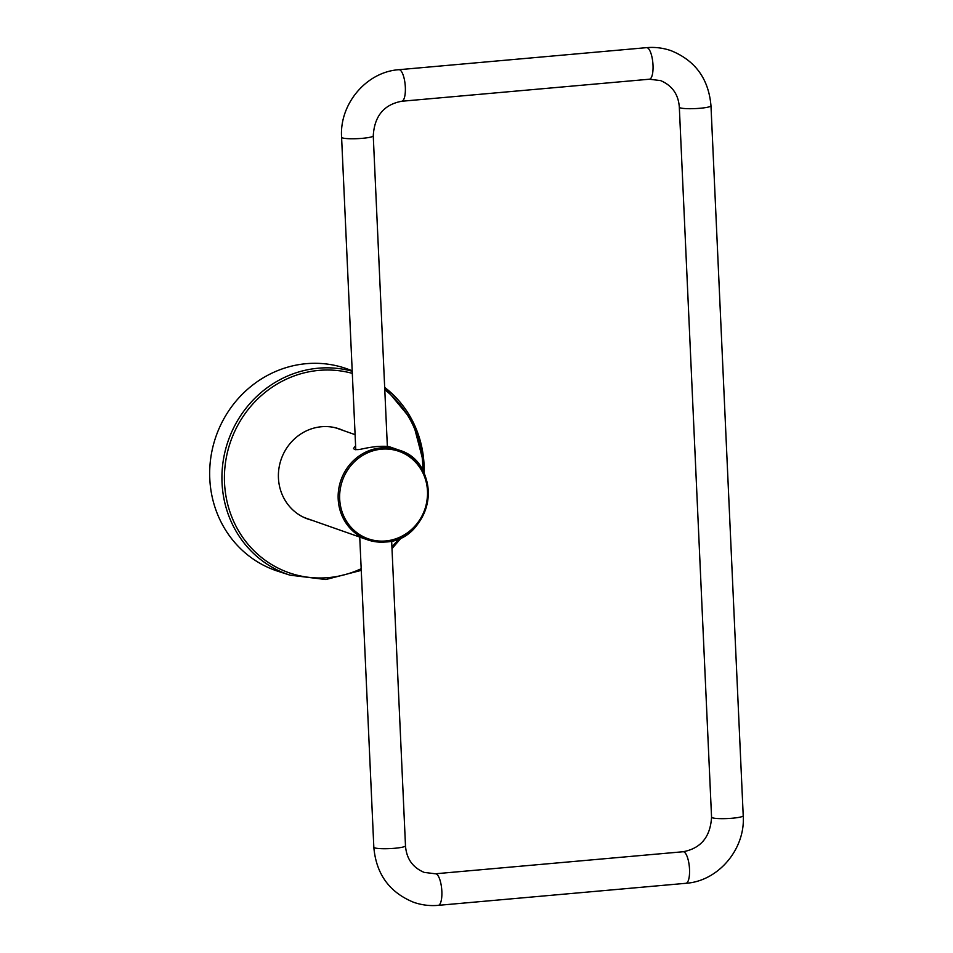 <?xml version="1.0" encoding="UTF-8"?>
<svg xmlns="http://www.w3.org/2000/svg" width="953" height="953" viewBox="0 0 953 953"><rect width="100%" height="100%" fill="white"/><g stroke="black" fill="none" stroke-linecap="round" stroke-linejoin="round"><path stroke-width="1.43" d="M341.65 429.934A47.733 44.958 109.4 0 0 338.672 428.683M307.021 518.73A47.733 44.958 109.4 0 0 310.13 519.623M343.294 430.506A47.733 44.958 109.4 0 0 339.494 428.969A47.733 44.958 109.4 0 0 278.443 478.025A47.733 44.958 109.4 0 0 307.831 519.028A47.733 44.958 109.4 0 0 311.762 520.195M352.193 370.788L348.881 369.526A106.95 100.732 109.4 0 0 209.779 478.597A106.95 100.732 109.4 0 0 277.966 571.264L290.01 575.159A106.629 100.422 -70.6 0 1 222.037 482.766A106.629 100.422 -70.6 0 1 352.217 371.253M355.1 434.663L337.791 428.576A47.531 44.767 109.4 0 0 333.991 427.444M302.589 516.776A47.531 44.767 109.4 0 0 306.27 518.265L367.453 539.779A47.531 44.767 109.4 0 0 385.346 541.995M385.405 542.007C432.817 540.649 444.312 462.991 398.973 450.09A47.531 44.767 109.4 0 0 381.081 447.862A47.531 44.767 109.4 0 0 338.672 489.401A47.531 44.767 109.4 0 0 367.453 539.779L385.405 542.007A47.531 44.767 109.4 0 0 427.766 500.408A47.531 44.767 109.4 0 0 398.973 450.09L389.551 446.802M388.633 446.457C389.432 447.576 391.397 445.706 377.114 446.469C360.782 448.386 361.235 450.114 354.492 449.494L353.539 448.446L355.6 445.67M355.433 449.685A16.237 2.144 177.4 0 1 355.374 449.518A16.237 2.144 177.4 0 1 355.743 449.03M361.187 568.727A104.651 98.552 -70.6 0 1 224.527 482.826A104.651 98.552 -70.6 0 1 352.312 373.373M384.774 389.717A104.651 98.552 -70.6 0 1 422.798 465.171A104.651 98.552 -70.6 0 1 422.906 470.925M399.152 538.493A104.651 98.552 -70.6 0 1 391.909 546.76M424.204 473.57L424.145 464.861L412.744 421.262L384.667 387.394A106.629 100.422 -70.6 0 1 424.049 464.79M385.679 540.959A46.352 43.647 109.4 0 0 427.492 491.152A46.352 43.647 109.4 0 0 381.51 449.173A46.352 43.647 109.4 0 0 339.685 498.967A46.352 43.647 109.4 0 0 385.679 540.959M435.426 873.782L424.192 872.4C412.673 867.54 406.443 858.677 405.49 845.787A15.844 2.097 177.4 0 1 392.255 848.468A15.844 2.097 177.4 0 1 374.648 847.848A15.844 2.097 -2.6 0 1 373.826 847.229C376.149 874.032 389.42 892.377 413.65 902.288C421.607 905.064 429.791 906.089 438.237 905.35A15.844 4.896 -95.1 0 0 441.787 890.233A15.844 4.896 -95.1 0 0 436.117 873.877A15.844 4.896 84.9 0 0 435.426 873.782L683.087 851.744C700.908 848.396 710.39 836.877 711.557 817.162A15.844 2.097 -2.6 0 0 712.379 817.781A15.844 2.097 177.4 0 0 729.986 818.401A15.844 2.097 177.4 0 0 743.221 815.72C745.52 848.909 718.443 881.18 685.898 883.3A15.844 4.896 84.9 0 0 689.46 868.183A15.844 4.896 84.9 0 0 683.777 851.827A15.844 4.896 -95.1 0 0 683.087 851.744M743.221 815.72L710.974 105.771A15.844 2.097 -2.6 0 1 697.739 108.451A15.844 2.097 -2.6 0 1 680.144 107.832A15.844 2.097 177.4 0 1 679.322 107.212C678.429 94.43 672.199 85.556 660.643 80.612L649.386 79.218L401.713 101.256A15.844 4.896 -95.1 0 0 405.275 86.151A15.844 4.896 -95.1 0 0 399.605 69.795A15.844 4.896 84.9 0 0 398.914 69.7C366.369 71.82 339.292 104.091 341.591 137.28L355.779 449.721M710.974 105.771C708.651 78.956 695.368 60.599 671.115 50.7C663.181 47.936 654.997 46.923 646.575 47.65A15.844 4.896 -95.1 0 1 647.266 47.745A15.844 4.896 84.9 0 1 652.948 64.101A15.844 4.896 84.9 0 1 649.386 79.218M341.591 137.28A15.844 2.097 177.4 0 0 342.413 137.887A15.844 2.097 -2.6 0 0 360.008 138.507A15.844 2.097 -2.6 0 0 373.254 135.838C374.41 116.123 383.904 104.604 401.713 101.256M290.01 575.159L325.819 579.531L361.258 570.37M391.993 548.642L401.821 537.242M405.49 845.787L391.647 540.994M373.826 847.229L359.746 537.075M438.237 905.35L685.898 883.3M711.557 817.162L679.322 107.212M646.575 47.65L398.914 69.7M373.254 135.838L387.359 446.504"/></g></svg>
